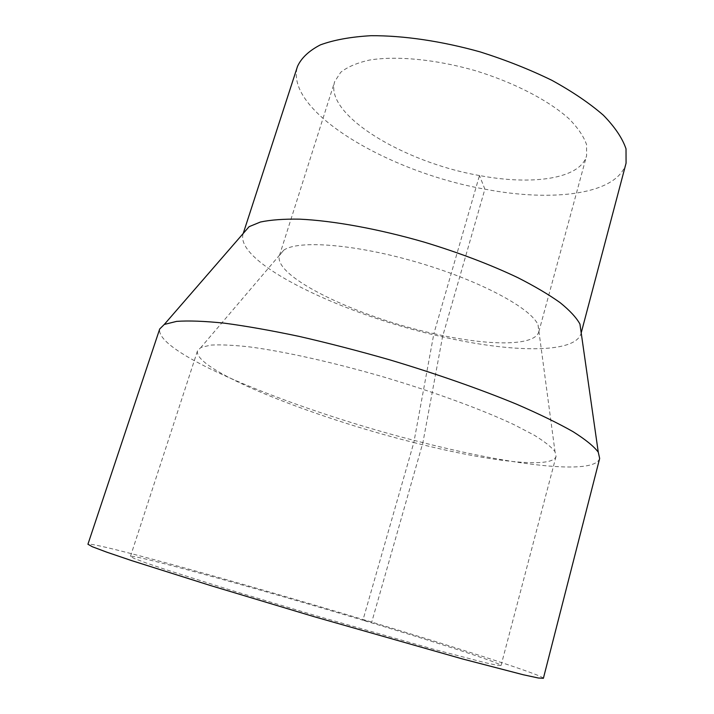 <?xml version="1.0" encoding="UTF-8"?>
<svg xmlns="http://www.w3.org/2000/svg" width="714" height="714" viewBox="0 0 714 714"><rect width="100%" height="100%" fill="white"/><g stroke="black" fill="none" stroke-linecap="round" stroke-linejoin="round"><path stroke-width="0.54" stroke-dasharray="3.57 2.68" d="M599.662 458.477C594.343 475.729 510.644 465.01 422.902 442.618C301.04 412.353 154.643 354.296 159.704 328.984M543.39 678.3C543.14 675.257 460.869 648.865 371.735 622.099C248.302 584.9 92.641 541.408 87.929 544.246M581.089 333.367L581.205 332.911L581.089 333.367C575.457 353.93 511.527 352.671 442.528 336.829C345.335 315.633 234.531 263.359 243.09 233.889L243.251 233.424L243.09 233.889M626.071 163.149C617.646 194.476 552.913 202.33 484.877 189.148C388.835 172.27 283.842 111.098 297.488 66.438M479.469 175.528C404.311 162.578 323.951 114.784 334.696 81.575L340.739 72.275C347.513 66.92 357.116 62.841 369.549 60.047C396.493 55.665 435.549 59.324 474.81 70.516C513.875 82.378 548.682 100.46 568.96 118.738C577.894 127.824 583.757 136.445 586.56 144.621L586.596 155.714C580.42 178.937 532.1 185.569 479.469 175.528L433.871 333.652C357.741 317.078 272.596 276.675 279.486 255.38L283.797 250.15C298.175 239.806 355.831 244.161 418.279 262.591C480.754 280.923 531.582 308.502 538.061 324.977L538.847 331.715C534.911 346.62 487.323 345.906 433.871 333.652L413.825 442.528C312.286 417.262 192.709 369.807 197.492 350.851L200.92 347.45L210.862 345.094C220.626 344.514 233.63 345.13 249.864 346.942C284.788 351.565 333.902 362.507 384.534 377.242C435.085 392.289 482.289 409.702 514.151 424.723L534.286 435.228C544.612 441.591 551.52 447.071 555.01 451.667L556.054 456.389C552.315 469.455 486.154 461.021 413.825 442.528L362.908 620.225C260.057 589.202 132.938 553.778 130.466 556.402L134.17 558.473L146.2 562.98L166.692 569.906L230.64 590.112L314.472 615.298L434.344 649.463L484.262 662.476L496.81 665.198L501.049 665.475C501.273 663.208 436.379 642.305 362.908 620.225L371.735 622.099L422.902 442.618L442.528 336.829L484.877 189.148L479.469 175.528M538.847 331.715L586.596 155.714M279.486 255.38L334.696 81.575M283.797 250.15L200.92 347.45M538.061 324.977L555.01 451.667M501.049 665.475L556.054 456.389M130.466 556.402L197.492 350.851"/><path stroke-width="1.07" d="M159.704 328.984L164.282 324.451L176.581 321.389C188.523 320.524 204.427 321.113 224.276 323.156C246.25 326.084 271.213 330.502 299.157 336.401C328.342 343.095 358.508 350.904 389.666 359.82C436.227 373.761 480.317 389.228 516.668 404.231C539.302 414.049 558.089 423.188 573.021 431.658C585.542 439.565 593.968 446.411 598.27 452.185L599.662 458.477L543.39 678.3L538.338 678.005L523.246 674.748L462.404 658.924L314.071 616.673L210.13 585.426L131.617 560.597L106.779 552.172L92.329 546.737L87.929 544.246L159.704 328.984M243.251 233.424L249.115 226.668L260.44 222.018C270.731 219.858 283.779 218.903 299.568 219.153C333.179 220.697 378.411 228.891 424.294 242.153C459.138 252.747 490.313 264.582 517.82 277.657C534.652 286.225 548.754 294.552 560.115 302.647C569.745 310.447 576.359 317.578 579.938 324.04L581.205 332.885L626.071 163.149L626.017 148.86C622.456 138.293 614.933 127.101 603.428 115.266C589.657 103.298 572.485 91.651 551.895 80.325C529.708 69.499 505.833 60.03 480.281 51.935C441.564 41.091 403.294 35.495 370.994 35.7C350.77 36.851 333.884 39.922 320.327 44.902C308.939 50.819 301.326 57.995 297.488 66.438L243.233 233.442M249.115 226.668L164.282 324.451M579.938 324.04L598.27 452.185"/></g></svg>
